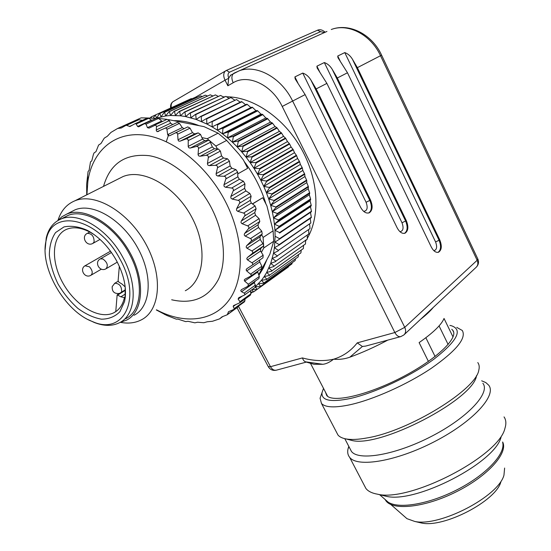 <?xml version="1.0" encoding="UTF-8"?>
<svg xmlns="http://www.w3.org/2000/svg" width="551" height="551" viewBox="0 0 551 551"><rect width="100%" height="100%" fill="white"/><g stroke="black" fill="none" stroke-linecap="round" stroke-linejoin="round"><path stroke-width="0.83" d="M439.064 325.91L448.135 344.506M453.032 336.978L444.037 318.464C441.461 324.759 433.148 332.804 419.111 342.598L428.416 361.435M435.09 356.518L425.854 337.735M501.148 436.771C495.824 462.323 415.957 503.724 386.299 496.306L382.36 495.356M502.691 442.639C505.646 453.804 486.361 474.625 457.798 489.378C429.291 504.206 398.545 509.324 388.049 502.064L385.555 499.874M433.272 307.424C430.455 310.936 426.226 314.897 420.578 319.311M387.787 340.119C374.804 347.027 362.152 352.723 349.816 357.2C344.692 359.038 339.278 359.713 333.582 359.211C329.767 362.221 326.206 363.915 322.893 364.294L313.932 364.273L312.018 363.722M244.623 294.923L255.141 287.415L255.409 285.122L254.176 282.753L241.552 291.686L240.725 290.756L241.372 289.668L247.916 286.258L248.322 284.22L244.541 281.01L244.245 280.032L245.03 279.102L250.746 276.113L251.414 274.908L246.559 270.796L246.132 269.763L246.807 268.716L251.848 265.41C252.992 264.514 253.04 263.654 252.014 262.82L247.337 259.769L246.772 258.708L247.337 257.558L252.048 253.701C253.095 252.675 253.047 251.766 251.91 250.967L246.827 248.108L246.139 247.041L246.572 245.794L250.905 241.428C251.848 240.277 251.704 239.334 250.464 238.59L245.016 235.993L244.21 234.94L244.513 233.617L248.418 228.775C249.252 227.522 249.004 226.557 247.674 225.889L241.91 223.63L240.994 222.611L241.166 221.233L244.61 215.971C245.319 214.621 244.975 213.657 243.57 213.079L237.55 211.233L236.524 210.262L236.565 208.85L239.52 203.236C240.105 201.811 239.664 200.86 238.204 200.385L232.233 199.076L230.876 198.119L230.869 196.459L233.238 190.798C233.693 189.317 233.169 188.401 231.661 188.049L243.411 181.231L239.389 179.295L237.832 176.83L237.695 172.181L235.918 169.618L231.868 168.241L230.111 165.941L229.464 161.161L227.487 158.791L223.479 158.006L221.55 155.905L220.414 151.077L218.272 148.949L217.356 148.908L215.882 146.049L226.668 140.415L218.093 133.17L207.224 138.7L215.882 146.049M243.411 181.231L244.961 183.944L244.589 188.38L245.918 190.963L249.837 193.422L251.125 196.232L250.25 200.378L251.332 203.03L255.085 205.964L256.105 208.829L254.741 212.61L255.561 215.283L259.08 218.637L259.803 221.495L257.992 224.863L258.529 227.508L261.773 231.206L262.193 234.017L261.67 234.692L263.096 237.447L273.11 230.828L266.932 205.916L262.731 197.713L252.413 203.87M263.096 237.447L263.771 247.964L273.723 241.255L269.887 254.08L258.681 274.77M255.265 281.086L254.266 282.932M158.688 118.479L167.049 119.36L169.295 120.669L170.624 123.204L172.711 124.56M168.406 119.622L204.001 126.634L218.093 133.17M226.668 140.415L238.824 154.08L243.39 159.955L247.661 168.289L237.75 173.916M252.53 203.966L262.731 197.713M125.091 286.844L121.985 284.02L118.906 282.181L118.107 280.735L119.326 266.347M115.765 311.625L117.143 294.888L120.855 296.81L124.829 297.712M116.302 260.286C123.465 273.723 126.434 286.231 125.208 297.815L124.56 301.514L119.877 311.749C114.987 316.653 108.843 319.132 101.446 319.181C93.656 317.782 85.784 314.173 77.836 308.36C70.184 301.473 63.579 293.339 58.007 283.937C53.309 274.178 50.423 264.535 49.342 255.003C49.438 245.973 51.518 238.487 55.575 232.556L63.992 226.922C71.065 225.442 78.889 226.606 87.478 230.414C98.98 236.758 108.588 246.71 116.302 260.286M119.76 258.75C98.312 217.59 51.429 207.713 46.194 240.202C39.211 267.304 64.825 311.529 92.568 321.598C123.638 335.841 142.619 298.649 119.76 258.75M45.154 249.534L46.222 238.018C48.447 228.575 53.385 222.246 61.03 219.009C78.235 211.309 107.803 229.106 122.749 257.193C138.239 284.709 135.925 314.986 119.519 322.707C112.294 326.288 103.898 326.226 94.338 322.507L88.539 319.787M63.785 217.597L67.621 215.62C84.847 207.906 114.298 225.538 129.113 253.467C144.465 280.817 142.027 310.991 125.607 318.74M94.373 234.76L89.875 232.061C81.142 227.584 73.455 226.633 66.823 229.23C51.512 235.415 50.451 261.608 63.337 283.834C75.983 306.177 99.648 320.055 113.912 312.713C119.147 309.993 122.611 305.13 124.312 298.132L124.767 297.843M125.339 288.504L124.946 285.074M124.312 298.132L125.098 296.658L125.173 288.6M185.301 290.735C204.207 280.955 208.078 247.399 191.686 217.004C175.535 186.493 143.294 168.11 122.969 176.595L118.417 178.889M57.993 220.338C61.023 210.696 66.699 204.159 75.019 200.743C95.254 192.375 128.5 212.032 145.795 243.914C163.33 275.686 160.362 310.179 141.538 319.759C135.381 322.976 128.349 323.836 120.442 322.342M86.714 194.854L86.659 184.117L88.091 171.464L89.09 170.397L90.516 161.822L91.769 160.92L93.346 154.652L94.028 152.958L95.97 151.649L98.608 145.051L100.957 143.535L104.263 138.149L107.342 136.249L110.958 132.412L117.583 128.486L141.139 117.852L147.709 117.997M222.136 316.763L219.539 318.884L222.935 316.439M219.539 318.884L212.445 321.274L207.252 321.77L203.829 322.728L197.589 322.232L194.861 322.824L188.049 321.295L185.666 321.619L177.939 319.112L176.272 319.153L166.822 315.468L156.312 309.958M222.067 316.811L227.232 314.766L228.575 311.68L233.913 309.428L234.23 308.574L233.176 306.487L233.541 305.591L239.657 302.864L239.981 301.679L238.122 299.069L238.762 297.698L244.169 295.205L245.016 294.337L244.499 293.325L241.552 291.686M156.518 309.827L160.141 311.652C187.34 324.615 215.434 320.482 230.215 298.387C244.94 276.347 243.797 236.882 225.18 201.081C206.487 165.045 172.256 137.957 142.95 134.967C113.568 131.93 92.237 151.725 87.884 181.196L86.927 194.744M231.661 188.049L225.331 187.195L224.133 186.403L223.92 184.978L225.855 178.882C226.179 177.367 225.579 176.499 224.043 176.279L217.666 175.996L216.412 175.314L216.082 173.923L217.5 167.711C217.707 166.182 217.039 165.383 215.496 165.307L209.146 165.624L207.851 165.066L207.41 163.73L208.333 157.483C208.416 155.967 207.693 155.244 206.164 155.327L199.917 156.25L198.594 155.837L198.064 154.576L198.512 148.391C198.484 146.903 197.719 146.277 196.218 146.511L190.15 148.061L188.821 147.792L188.208 146.621L188.222 140.588C188.091 139.148 187.299 138.625 185.852 139.01L180.019 141.173L178.703 141.063L178.035 140.002L177.629 133.969L177.146 133.011L175.659 132.791L169.715 135.711L168.434 135.76L167.711 134.823L166.829 128.741L166.14 128.107L164.901 128.259L177.367 122.35L179.461 123.376L166.987 129.32M117.583 128.486L121.268 127.997L126.138 125.256L129.967 126.496L135.188 123.631L136.214 123.996L137.592 126.482L138.68 126.826L144.507 123.672L146.07 124.14L147.434 127.667L149.087 128.107L155.609 125.001L156.45 126.234L156.298 130.635L157.159 131.655L164.901 128.259M129.864 122.942L132.192 122.522M125.938 125.352L138.411 119.712L142.42 120.338M135.195 123.631L147.454 118.052L148.722 118.3L151.787 120.325M144.748 123.562L157.021 117.921L158.578 118.382L162.352 121.544M166.891 119.429L154.769 125.077L166.891 119.429M184.103 128.672L182.25 127.577L179.461 123.376M207.224 138.7L201.914 137.619L200.523 134.437L198.167 132.887L194.703 133.927L192.485 132.633L190.04 128.156L187.767 126.895L175.239 132.956M251.848 265.41L262.972 257.785L263.151 255.216L260.616 251.042L260.637 248.57L263.247 246.18L263.681 244.968L260.217 239.492L259.962 236.916L261.67 234.692M259.652 260.058L259.741 261.959L261.87 266.271L261.539 268.592L250.808 276.072M257.475 271.423L259.335 276.457L258.922 278.503L248.315 285.997M254.176 282.753L253.915 282.036M239.837 302.733L250.292 295.212L250.836 293.883L250.505 290.721M234.058 309.318L244.492 301.79L245.112 298.938M227.198 314.786L237.784 307.134L238.493 306.122M273.723 241.255L273.11 230.828M148.005 118.004L156.126 118.334M57.717 220.655L61.905 216.757L66.898 214.015C84.764 206.522 114.374 224.147 129.933 252.592C145.712 280.948 143.356 311.77 126.572 320.145L120.042 322.425M263.771 247.964L261.429 252.372M71.065 211.88L75.032 209.848C92.919 202.327 122.384 219.759 137.771 248.005C153.378 276.147 150.864 306.838 134.058 315.255M201.914 137.619L202.568 139.114L204.724 140.705L208.436 140.264L209.759 140.725L212.314 146.91L214.38 148.777L217.356 148.908M258.88 275.28L263.419 267.931L266.925 259.542M265.954 204.001C261.353 188.773 254.101 174.598 244.176 161.498M199.111 125.669C190.343 122.212 181.878 120.545 173.723 120.676M433.878 250.698C436.812 249.879 437.384 246.958 435.586 241.951L344.781 52.593C347.839 53.667 350.402 55.885 352.461 59.26L439.03 240.146C441.337 245.987 441.007 250.058 438.059 252.358M344.781 52.593L337.742 56.023L340.132 60.975M438.32 252.296L438.548 252.22C435.91 252.861 433.492 251.132 431.295 247.027L347.474 72.766L337.949 57.676L337.742 56.023M399.971 231.709C403.215 231.014 403.89 228.038 402.01 222.776L324.332 62.559C327.501 63.641 330.145 65.92 332.26 69.385L405.57 220.91C407.94 226.826 407.595 230.972 404.53 233.349M324.332 62.559L316.908 66.175L319.573 71.644M404.751 233.293L405.054 233.183C402.161 233.975 399.516 232.164 397.113 227.763L326.881 83.387L317.149 68L316.908 66.175M363.681 211.377C367.262 210.84 368.068 207.803 366.091 202.265L302.74 73.076C306.032 74.178 308.767 76.506 310.929 80.074L369.79 200.337C372.221 206.308 371.856 210.53 368.681 213.003M302.74 73.076L294.895 76.899L297.877 82.96M368.853 212.955L369.26 212.796C366.078 213.767 363.157 211.88 360.506 207.128L305.13 94.607L295.171 78.924L294.895 76.899M369.26 212.796C372.579 210.413 372.999 206.164 370.527 200.047L366.091 202.265M326.881 83.387L316.157 88.918L310.929 80.074M316.157 88.918L370.527 200.047M405.054 233.183C408.305 230.924 408.725 226.75 406.307 220.641L402.01 222.776M347.474 72.766L337.315 78.001L332.26 69.385M337.315 78.001L406.307 220.641M438.548 252.22C441.716 250.085 442.122 245.973 439.76 239.899L435.586 241.951M381.602 55.162L477.82 258.977L477.152 260.279L380.521 55.72C371.009 34.768 348.246 22.935 331.261 29.506C349.382 22.515 372.297 34.575 381.602 55.162L357.365 67.663L352.461 59.26M357.365 67.663L439.76 239.899M234.278 73.056L233.638 73.428C231.489 75.459 231.337 78.566 233.19 82.74L227.852 85.777L228.72 77.98L230.959 74.977M365.692 346.076L362.386 346.476L349.816 357.2M322.893 364.294L305.571 361.821L306.266 362.103L276.382 370.169C274.081 370.637 272.111 369.473 270.479 366.69L302.416 357.923C313.361 360.953 323.754 361.387 333.582 359.211C343.073 356.318 350.959 350.87 357.241 342.867L362.386 346.476M305.571 361.821C304.193 361.36 303.14 360.058 302.416 357.923M297.581 158.502L260.802 180.239L263.392 175.211L296.61 155.719L297.581 158.502L299.413 161.319L266.353 181.017L260.802 180.239L257.524 174.192L259.879 169.04L293.277 149.776L293.001 149.321L259.59 168.565L253.963 168.303L256.07 163.048L289.64 144.011L289.344 143.563L255.76 162.586L250.12 162.593L251.986 157.255L285.735 138.446L285.418 138.019L251.655 156.815L246.021 157.104L247.647 151.704L281.575 133.108L281.237 132.701L247.296 151.284L241.689 151.856L243.074 146.421L277.174 128.039L276.822 127.653L242.709 146.015L237.15 146.883L238.294 141.421L272.566 123.252L272.201 122.887L237.915 141.042L232.419 142.199L233.328 136.744L267.772 118.775L267.393 118.437L232.935 136.393L227.522 137.84L228.21 132.412L262.82 114.636L262.428 114.326L227.804 132.088L222.487 133.824L222.955 128.445L257.73 110.847L257.324 110.565L222.542 128.149L217.349 130.16L217.604 124.85L252.53 107.424L252.124 107.176L212.114 126.882L212.176 121.661L247.254 104.394L246.834 104.173L206.832 123.996L206.701 118.885L241.917 101.77L241.496 101.577L206.274 118.685L201.521 121.516L201.211 116.53L236.558 99.545L200.784 116.364L196.197 119.443L195.729 114.608L230.779 97.623L195.302 114.477L190.908 117.804L190.288 113.127L225.862 96.377L189.861 113.031L185.666 116.585L184.909 112.087L220.586 95.426L184.489 112.025L180.494 115.793L179.619 111.488L215.379 94.91L179.213 111.46L175.425 115.428L174.447 111.336L210.282 94.813L174.047 111.343L170.479 115.49L169.412 111.619L205.309 95.151L169.026 111.653L165.679 115.972L164.535 112.328L200.488 95.895L164.164 112.404L161.05 116.874L159.845 113.465L195.839 97.052L159.487 113.568L156.656 118.093M266.353 181.017L266.594 181.52L299.641 161.801L299.413 161.319M299.641 161.801L300.364 164.425L263.764 186.403L266.594 181.52M300.364 164.425L302.148 167.511L269.253 187.43L263.764 186.403L260.802 180.239M269.253 187.43L269.467 187.932L302.347 167.993L302.148 167.511M302.347 167.993L302.83 170.445L266.402 192.657L269.467 187.932M302.83 170.445L304.545 173.772L271.808 193.918L266.402 192.657L263.764 186.403M271.808 193.918L271.994 194.427L304.717 174.268L304.545 173.772M304.717 174.268L304.965 176.527L268.709 198.973L271.994 194.427M304.965 176.527L306.59 180.087L274.019 200.447L268.709 198.973L266.402 192.657M274.019 200.447L274.178 200.957L306.742 180.583L306.59 180.087M306.742 180.583L306.762 182.636L270.672 205.309L274.178 200.957M306.762 182.636L308.291 186.417L275.865 206.99L270.672 205.309L268.709 198.973M275.865 206.99L275.996 207.5L308.408 186.913L308.291 186.417M308.408 186.913L308.209 188.745L272.284 211.639L275.996 207.5M308.209 188.745L309.628 192.733L277.346 213.506L272.284 211.639L270.672 205.309M277.346 213.506L277.442 214.015L309.717 193.229L309.628 192.733M309.717 193.229L309.318 194.827L273.537 217.934L277.442 214.015M309.318 194.827L310.599 199.001L278.448 219.966L273.537 217.934L272.284 211.639M278.448 219.966L278.524 220.469L310.661 199.49L310.599 199.001M310.661 199.49L310.068 200.846L274.426 224.154L278.524 220.469M310.068 200.846L311.205 205.186L279.185 226.337L274.426 224.154L273.537 217.934M279.185 226.337L279.226 226.833L311.239 205.668L311.205 205.186M311.239 205.668L310.468 206.777L274.956 230.277L279.226 226.833M310.468 206.777L311.446 211.267L279.543 232.591L274.956 230.277L274.426 224.154M279.543 232.591L279.557 233.08L311.446 211.736L311.446 211.267M311.446 211.736L279.557 233.08M310.509 212.583L311.322 217.211L279.536 238.7L275.128 236.269L274.956 230.277M279.536 238.7L279.515 239.168L311.301 217.673L311.322 217.211M310.227 218.396L310.847 222.99L279.15 244.63L274.942 242.103L279.515 239.168M279.15 244.63L279.109 245.085L310.847 222.99M309.614 224.243L310.013 228.575L278.413 250.361L274.398 247.757L279.109 245.085M278.413 250.361L310.013 228.575M308.629 229.905L308.835 233.955L277.318 255.864L273.51 253.198L278.338 250.801M277.318 255.864L308.835 233.955M307.293 235.367L307.32 239.093L275.879 261.112L272.284 258.412L277.215 256.284M275.879 261.112L307.32 239.093M305.598 240.601L305.488 243.976L274.102 266.092L270.727 263.371L275.748 261.511M274.102 266.092L305.488 243.976M303.567 245.588L303.339 248.577L272.008 270.782L268.854 268.055L273.95 266.47M272.008 270.782L303.339 248.577M301.204 250.312L300.894 252.888L269.604 275.163L266.677 272.456L271.829 271.133M269.604 275.163L300.894 252.888M298.511 254.762L298.167 256.883L266.911 279.219L264.204 276.54L269.405 275.493M266.911 279.219L298.167 256.883M295.515 258.922L295.171 260.561L263.943 282.938L261.456 280.314L266.691 279.522M263.943 282.938L295.171 260.561M292.209 262.779L291.927 263.901L260.706 286.306L258.447 283.744L263.695 283.214M260.706 286.306L291.927 263.901M255.623 286.816L260.444 286.554M288.614 266.34L288.442 266.904L257.234 289.316L255.444 287.147M257.234 289.316L288.442 266.904M252.11 289.578L256.952 289.537M256.911 289.537L253.536 291.961L251.855 289.764M253.536 291.961L250.643 292.064M252.558 292.133L250.781 293.407M149.741 118.059L150.457 117.735M151.594 118.128L151.091 116.957L150.278 118.079M151.091 116.957L155.003 115.173L153.295 118.203M191.032 98.739L155.017 115.145L191.032 98.739M156.58 118.128L155.361 115.007M191.376 98.601L191.982 98.753M159.487 113.568L159.845 113.465M195.839 97.052L197.003 97.396M164.164 112.404L164.535 112.328M200.488 95.895L202.148 96.466M169.026 111.653L169.412 111.619M205.309 95.151L207.403 95.97M174.047 111.343L174.447 111.336M210.282 94.813L212.748 95.922M179.213 111.46L179.619 111.488M215.379 94.91L218.175 96.301M184.489 112.025L184.909 112.087M220.586 95.426L223.651 97.128M189.861 113.031L190.288 113.127M225.862 96.377L229.161 98.395M195.302 114.477L195.729 114.608M231.2 97.747L234.685 100.089M200.784 116.364L201.211 116.53M236.558 99.545L240.195 102.21M206.274 118.685L206.701 118.885M241.917 101.77L245.656 104.752M211.749 121.427L212.176 121.661M247.254 104.394L250.898 107.569L212.114 126.882L206.832 123.996L196.197 119.443L185.666 116.585L180.494 115.793L170.479 115.49L165.679 115.972L157.524 117.866M250.898 107.569L252.124 107.176M217.184 124.588L217.604 124.85M252.53 107.424L255.967 110.668L217.349 130.16L212.114 126.882M255.967 110.668L257.324 110.565M222.542 128.149L222.955 128.445M257.73 110.847L260.94 114.14L222.487 133.824L217.349 130.16M260.94 114.14L262.428 114.326M227.804 132.088L228.21 132.412M262.82 114.636L265.796 117.955L227.522 137.84L222.487 133.824M265.796 117.955L267.393 118.437M232.935 136.393L233.328 136.744M267.772 118.775L270.513 122.108L232.419 142.199L227.522 137.84M270.513 122.108L272.201 122.887M237.915 141.042L238.294 141.421M272.566 123.252L275.059 126.565L237.15 146.883L232.419 142.199M275.059 126.565L276.822 127.653M242.709 146.015L243.074 146.421M277.174 128.039L279.412 131.317L241.689 151.856L237.15 146.883M279.412 131.317L281.237 132.701M247.296 151.284L247.647 151.704M281.575 133.108L283.558 136.331L246.021 157.104L241.689 151.856M283.558 136.331L285.418 138.019M251.655 156.815L251.986 157.255M285.735 138.446L287.464 141.586L250.12 162.593L246.021 157.104M287.464 141.586L289.344 143.563M255.76 162.586L256.07 163.048M289.64 144.011L291.114 147.055L253.963 168.303L250.12 162.593M291.114 147.055L293.001 149.321M259.59 168.565L259.879 169.04M293.277 149.776L294.489 152.703L257.524 174.192L253.963 168.303M294.489 152.703L296.362 155.244L263.13 174.722L257.524 174.192M305.585 241.083L306.149 240.215M307.32 238.294C320.42 215.951 318.657 179.536 301.307 148.715C283.999 117.893 253.123 96.852 226.537 96.783M224.333 96.811L223.169 96.859M296.61 155.719L296.362 155.244M168.82 134.058L166.306 141.683M263.13 174.722L263.392 175.211M255.712 286.389L261.456 280.314L264.204 276.54L266.677 272.456L270.727 263.371L273.51 253.198L274.398 247.757L275.128 236.269M364.183 485.155L365.926 488.496C368.178 491.34 372.056 493.241 377.559 494.199C409.965 502.409 499.399 456.049 504.985 428.148C506.403 423.602 506.087 419.855 504.034 416.907M481.67 380.796L485.858 382.601L488.723 385.211C496.968 395.404 473.075 421.715 434.753 441.496C396.534 461.394 357.31 467.799 349.63 457.309C347.853 455.105 347.302 452.378 347.97 449.127L348.79 446.344M456.745 327.384L462.282 330.469C466.69 338.1 456.359 350.718 431.281 368.33C406.962 384.632 373.11 399.702 349.919 404.771C334.746 407.954 325.262 407.513 321.474 403.456L320.062 398.228L321.736 393.469M336.496 432.191L337.983 435.035C339.581 436.922 342.254 438.217 345.994 438.92C351.262 439.877 358.281 439.553 367.042 437.935C408.752 431.178 476.353 389.591 478.819 370.072C479.584 367.028 479.239 364.528 477.786 362.565M323.506 388.365L321.998 392.711C321.309 400.563 330.724 402.492 350.257 398.504C374.646 393.077 411.218 375.927 434.174 358.983C457.385 340.752 463.081 329.656 451.283 325.696L449.892 325.421M451.758 329.271L452.708 330.214C459.245 337.481 436.537 359.431 401.899 377.325C367.331 395.301 332.687 403.084 326.736 395.515L325.441 392.078M482.876 383.282C490.624 392.808 467.916 417.548 431.757 436.213C395.68 454.988 358.646 461.215 351.435 451.414L349.961 448.583M476.567 375.479C474.018 399.351 379.253 448.473 351.435 440.345L348.301 439.519M386.671 500.852L387.27 501.513M385.087 499.468L385.955 500.811C393.104 510.949 425.344 507.457 456.593 491.657C487.917 475.981 508.408 452.901 502.643 441.998M500.866 481.932C495.893 501.093 443.803 528.092 421.577 523.03L418.423 522.3M404.709 516.693L406.962 518.67L414.717 521.439C439.471 527.128 498.531 496.513 503.958 475.182L504.62 468.047M125.325 294.014L120.855 296.81M125.277 290.336L117.811 294.978M85.033 265.782L89.455 266.801C92.561 270.424 93.036 273.262 90.881 275.3L90.839 275.321M114.443 283.469L114.815 283.242C119.45 283.448 121.723 286.272 121.654 291.706L121.337 292.278M102.913 258.977C107.404 262.414 108.43 265.685 105.978 268.785C99.71 272.525 93.822 262.056 100.413 258.853L102.913 258.977M100.027 259.073L111.454 252.51M87.024 233.521L87.416 233.3C91.934 233.624 94.166 236.517 94.104 241.972L92.809 243.439C86.424 247.041 80.708 236.358 87.416 233.3L89.785 232.012M103.519 186.39C110.076 163.502 125.277 153.261 149.135 155.678C171.698 159.439 196.989 180.308 211.191 207.445C224.505 232.901 226.971 261.174 218.465 279.35C208.505 297.767 192.905 304.579 171.671 299.778M244.589 188.38L230.869 196.459M244.961 183.944L233.238 190.798M245.918 190.963L232.233 199.076M249.837 193.422L238.204 200.385M239.52 203.236L251.125 196.232M250.25 200.378L236.668 208.629M251.332 203.03L237.777 211.315M255.085 205.964L243.57 213.079M244.61 215.971L256.105 208.829M254.741 212.61L241.29 221.02M255.561 215.283L242.13 223.727M259.08 218.637L247.674 225.889M248.418 228.775L259.803 221.495M257.992 224.863L244.658 233.424M258.529 227.508L245.216 236.103M261.773 231.206L250.464 238.59M250.905 241.428L262.193 234.017M259.962 236.916L246.731 245.622M260.217 239.492L247.013 248.225M263.13 243.473L251.91 250.967M252.048 253.701L263.247 246.18M260.637 248.57L247.509 257.407M260.616 251.042L247.502 259.893M263.151 255.216L252.014 262.82M259.741 261.959L246.717 270.92M261.87 266.271L250.801 273.957M257.641 272.098L244.678 281.141M259.335 276.457L248.322 284.22M239.389 179.295L225.573 187.244M237.832 176.83L223.981 184.737M237.695 172.181L225.855 178.882M224.043 176.279L235.918 169.618M231.868 168.241L217.914 176.024M230.111 165.941L216.123 173.682M229.464 161.161L217.5 167.711M215.496 165.307L227.487 158.791M223.479 158.006L209.387 165.624M221.55 155.905L207.431 163.482M220.414 151.077L208.333 157.483M206.164 155.327L218.272 148.949M214.38 148.777L200.158 156.229M212.314 146.91L198.071 154.335M210.702 142.117L198.512 148.391M196.218 146.511L208.436 140.264M204.724 140.705L190.384 148.012M202.568 139.114L188.201 146.387M200.523 134.437L188.222 140.588M185.852 139.01L198.167 132.887M194.703 133.927L180.246 141.104M192.485 132.633L178.007 139.782M190.04 128.156L177.649 134.196M182.25 127.577L167.676 134.616M227.473 314.538L227.019 314.862M238.149 306.749L227.522 314.428M245.023 300.784L234.23 308.574M250.836 293.883L239.981 301.679M255.409 285.122L244.176 293.118M229.037 311.473L228.252 312.038M235.862 304.558L233.176 306.487M242.378 296.032L238.122 299.069M139.01 119.677L126.654 125.263M148.722 118.3L136.214 123.996M158.578 118.382L146.07 124.14M169.295 120.669L156.456 126.682M121.124 128.032L121.681 127.784M132.536 125.084L129.409 126.503M151.429 120.132L137.592 126.482M161.581 121.089L147.434 127.667M170.624 123.204L156.257 129.981M404.344 334.505L476.002 267.435C477.979 265.603 478.364 263.213 477.152 260.279L404.751 327.342C406.163 330.566 405.86 333.114 403.828 334.994L400.804 336.606C398.566 337.04 396.582 335.683 394.853 332.535L404.751 327.342L292.636 101.053L282.215 106.453C271.898 84.826 247.964 73.593 233.19 82.74M324.491 32.543L320.613 31.655L317.493 30.222M320.613 31.655L229.512 72.195L226.42 70.425L225.455 70.955C223.327 72.987 223.183 76.066 225.022 80.191L195.75 97.079M234.258 73.063L326.95 31.441M173.579 101.35L172.918 101.742C171.368 103.009 170.838 105 171.32 107.721M228.651 78.304L225.022 80.191L227.852 85.777M229.512 72.195C227.873 73.235 227.604 75.163 228.72 77.98M230.304 75.356L239.141 70.817C256.725 64.088 281.499 77.753 292.636 101.053L305.13 94.607M268.241 366.594L270.479 366.69L238.438 306.218M357.241 342.867L394.853 332.535L282.215 106.453M388.049 502.064L379.673 494.708M310.447 363.274L327.659 396.348M67.621 215.62L61.03 219.009M113.912 312.713L115.476 311.721M92.568 321.598L94.338 322.507M46.194 240.202L46.222 238.018M89.875 232.061L87.478 230.414M125.098 296.658L125.208 297.815M125.249 289.847L117.143 294.888M110.503 251.187L85.391 265.575C78.91 268.73 84.716 278.978 90.881 275.3M101.363 269.163L91.211 275.107M118.162 281.21L114.815 283.242L112.197 286.575C111.922 291.686 114.353 293.972 119.484 293.428M117.287 262.131L106.336 268.578M114.89 257.834L116.02 259.776M100.041 239.423L93.174 243.232M75.019 200.743L122.969 176.595M160.141 311.652L165.018 314.628M87.884 181.196L87.616 175.721M66.898 214.015L75.032 209.848M175.432 132.874L187.767 126.895M169.811 135.663L170.273 135.436M164.997 128.218L177.367 122.35M126.103 125.277L138.411 119.712M135.112 123.665L147.454 118.052M144.665 123.603L157.021 117.921M158.041 131.551L158.977 131.11M476.539 266.925C478.578 264.576 479.026 261.973 477.889 259.122M170.631 108.03C170.3 105.234 171.058 103.133 172.918 101.742L226.42 70.425L317.748 30.112C320.138 29.21 322.61 29.919 325.166 32.24M313.932 364.273L306.246 362.076M237.006 307.699L268.337 366.773C270.238 369.762 272.917 370.892 276.382 370.169M365.492 346.131L400.804 336.606M349.63 457.309L365.926 488.496M321.474 403.456L337.983 435.035M344.788 438.665L351.435 451.414M452.708 330.214L453.638 332.122M351.435 440.345L345.994 438.92M348.914 446.572L347.97 449.127M386.299 496.306L377.559 494.199M321.998 392.711L320.062 398.228M385.39 499.729L385.955 500.811M421.577 523.03L414.717 521.439M406.962 518.67L390.776 504.461"/></g></svg>
